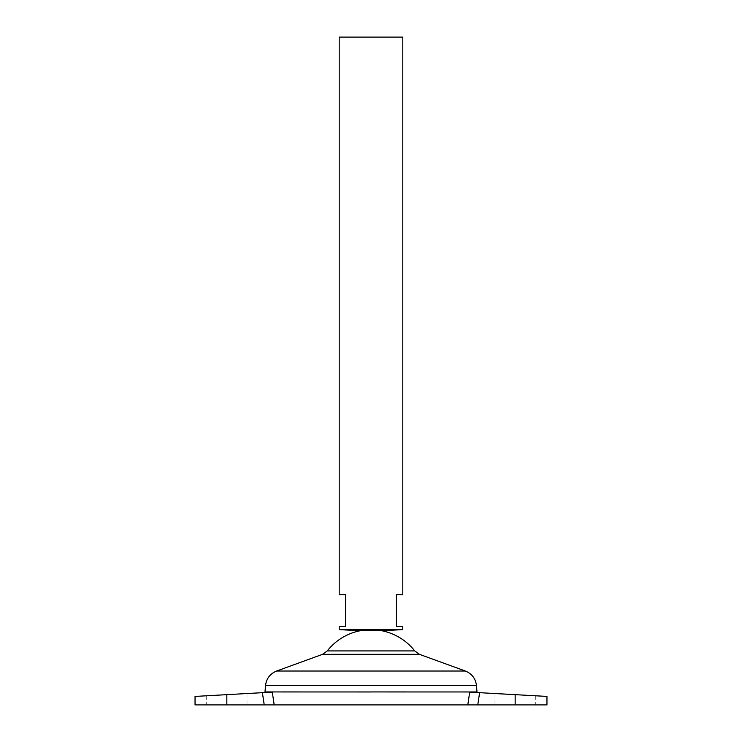 <?xml version="1.0" encoding="UTF-8"?>
<svg xmlns="http://www.w3.org/2000/svg" width="742" height="742" viewBox="0 0 742 742"><rect width="100%" height="100%" fill="white"/><g stroke="black" fill="none" stroke-linecap="round" stroke-linejoin="round"><path stroke-width="0.56" stroke-dasharray="3.71 2.78" d="M195.044 704.9L477.774 704.9L479.62 692.685L515.161 694.651L495.016 693.538L515.161 694.651L495.016 693.538L515.161 694.651L515.161 704.9L477.774 704.9M360.399 630.7L381.601 630.7M339.196 629.643L402.804 629.643M402.804 594.657L396.441 594.657L396.441 626.461L402.804 626.461M339.196 37.1L402.804 37.1M371 691.943L264.996 691.971L371 691.943M327.259 650.919L414.741 650.919M479.62 692.685L469.705 692.128C479.276 692.657 479.276 692.657 469.705 692.128C479.276 692.657 479.276 692.657 469.705 692.128L467.803 704.9M274.197 704.9L272.295 692.128C262.724 692.657 262.724 692.657 272.295 692.128C262.724 692.657 262.724 692.657 272.295 692.128L226.839 694.651L246.984 693.538L226.839 694.651L246.984 693.538L226.839 694.651L226.839 704.9L246.984 704.9L226.839 704.9M546.956 704.9L515.161 704.9M339.196 626.461L345.559 626.461L345.559 594.657L339.196 594.657M265.525 685.589L476.475 685.589M276.627 671.028L465.373 671.028M322.547 654.333L419.453 654.333M262.38 692.685L264.226 704.9M206.703 695.773L206.703 704.9M495.016 693.538L495.016 704.9M535.297 695.773L535.297 704.9M246.984 693.538L246.984 704.9"/><path stroke-width="1.11" d="M272.295 692.128L274.197 704.9L226.839 704.9L226.839 694.651L195.044 696.423L272.249 692.128M402.804 629.643L339.196 629.643L339.196 626.461L345.559 626.461L345.559 594.657L339.196 594.657L339.196 37.1L402.804 37.1L402.804 594.657L396.441 594.657L396.441 626.461L402.804 626.461L402.804 629.643L381.601 630.7L360.399 630.7A55.659 55.659 0 0 0 327.259 650.919L322.547 654.333L276.627 671.028C270.097 673.717 266.387 678.578 265.525 685.589L264.996 691.943L371 691.971L264.996 691.943L265.079 692.527M476.921 692.527L477.004 691.971L371 691.943L477.004 691.971L476.475 685.589L265.525 685.589M381.601 630.7A55.659 55.659 0 0 1 414.741 650.919L327.259 650.919M477.774 704.9L515.161 704.9L515.161 694.651L546.956 696.423L479.62 692.685L477.774 704.9L274.197 704.9M467.803 704.9L469.705 692.128L479.62 692.685M226.839 704.9L195.044 704.9L195.044 696.423M515.161 704.9L546.956 704.9L546.956 696.423M414.741 650.919L419.453 654.333L465.373 671.028L276.627 671.028M419.453 654.333L322.547 654.333M264.226 704.9L262.38 692.685M465.373 671.028C471.903 673.717 475.613 678.578 476.475 685.589M360.399 630.7L339.196 629.643"/></g></svg>

